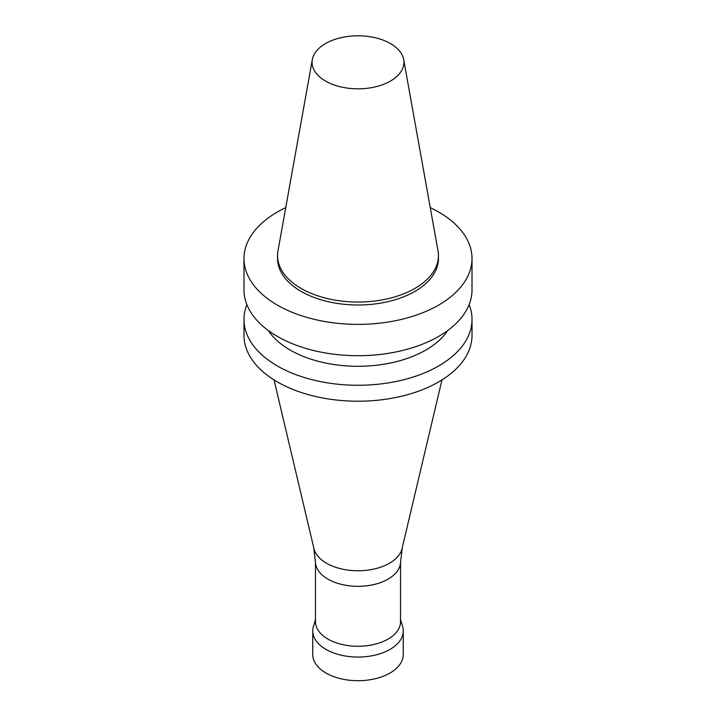 <?xml version="1.0" encoding="UTF-8"?>
<svg xmlns="http://www.w3.org/2000/svg" width="716" height="716" viewBox="0 0 716 716"><rect width="100%" height="100%" fill="white"/><g stroke="black" fill="none" stroke-linecap="round" stroke-linejoin="round"><path stroke-width="1.07" d="M430.262 207.64A114.014 65.827 180 0 1 472.014 258.557A114.014 65.827 180 0 1 438.622 305.097A114.014 65.827 180 0 1 314.369 319.372A114.014 65.827 180 0 1 243.986 258.557A114.014 65.827 180 0 1 285.738 207.64M403.681 59.58L438.013 250.806A80.443 46.442 180 0 1 438.443 255.594L438.443 258.557A80.443 46.442 180 0 1 414.886 291.394A80.443 46.442 180 0 1 327.212 301.463A80.443 46.442 180 0 1 277.557 258.557L277.557 255.594A80.443 46.442 180 0 1 277.987 250.806L312.319 59.58A45.922 26.51 180 0 1 358 35.8A45.922 26.51 180 0 1 403.681 59.58A45.922 26.51 180 0 1 390.471 81.06A45.922 26.51 180 0 1 338.256 86.251A45.922 26.51 180 0 1 312.319 59.58M472.014 258.557L472.014 289.882A114.014 65.827 180 0 1 438.622 336.43A114.014 65.827 180 0 1 314.369 350.697A114.014 65.827 180 0 1 243.986 289.882L243.986 258.557M447.706 330.515A95.917 55.383 180 0 1 425.823 350.061A95.917 55.383 180 0 1 268.294 330.515M469.105 304.658A114.014 65.827 180 0 1 472.014 319.434A114.014 65.827 180 0 1 438.622 365.983A114.014 65.827 180 0 1 314.369 380.25A114.014 65.827 180 0 1 243.986 319.434A114.014 65.827 180 0 1 246.895 304.658M472.014 319.434L472.014 335.392A114.014 65.827 180 0 1 438.622 381.941A114.014 65.827 180 0 1 314.369 396.208A114.014 65.827 180 0 1 243.986 335.392L243.986 319.434M441.96 379.936L402.061 548.572A44.464 25.669 180 0 1 389.441 563.25A44.464 25.669 180 0 1 343.805 569.426A44.464 25.669 180 0 1 313.939 548.572L274.04 379.936M402.267 547.695L400.432 563.411A42.53 24.559 180 0 1 388.072 579.128A42.53 24.559 180 0 1 343.054 584.757A42.53 24.559 180 0 1 315.568 563.411L313.733 547.695M400.53 562.588L400.53 621.712A42.53 24.559 180 0 1 388.072 639.075A42.53 24.559 180 0 1 341.72 644.391A42.53 24.559 180 0 1 315.47 621.712L315.47 562.588M400.53 619.608L402.589 626.5A45.242 26.125 180 0 1 403.242 630.939A45.242 26.125 180 0 1 389.996 649.412A45.242 26.125 180 0 1 340.682 655.068A45.242 26.125 180 0 1 312.758 630.939A45.242 26.125 180 0 1 313.411 626.5L315.47 619.608M403.242 630.939L403.242 654.576A45.242 26.125 180 0 1 389.996 673.049A45.242 26.125 180 0 1 340.682 678.714A45.242 26.125 180 0 1 312.758 654.576L312.758 630.939M438.443 255.594A80.443 46.442 180 0 1 414.886 288.441A80.443 46.442 180 0 1 327.212 298.509A80.443 46.442 180 0 1 277.557 255.594"/></g></svg>

